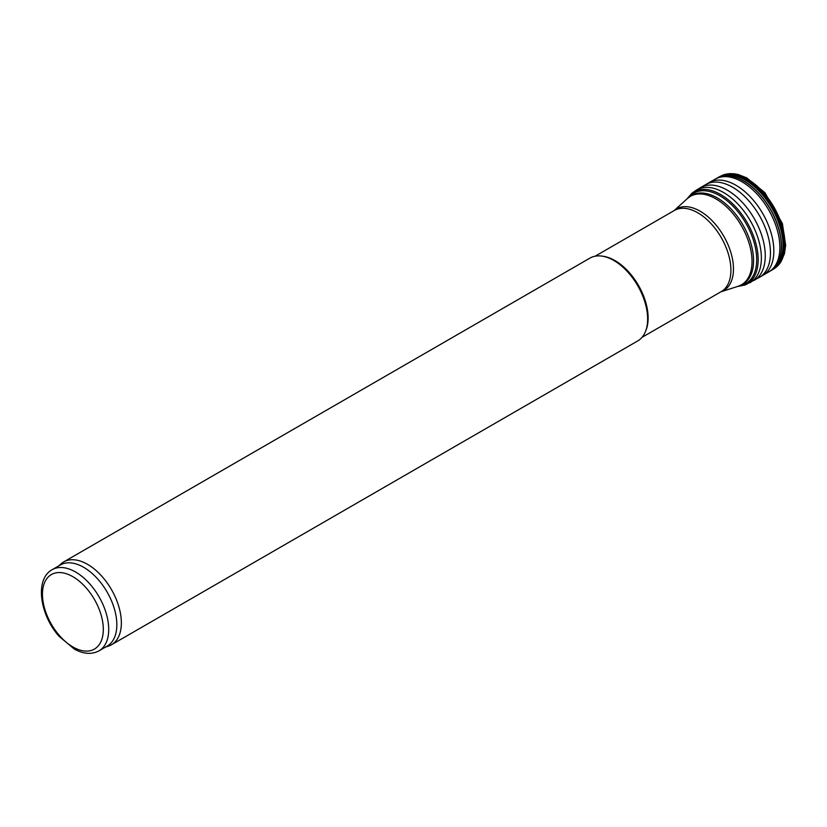 <?xml version="1.0" encoding="UTF-8"?>
<svg xmlns="http://www.w3.org/2000/svg" width="827" height="827" viewBox="0 0 827 827"><rect width="100%" height="100%" fill="white"/><g stroke="black" fill="none" stroke-linecap="round" stroke-linejoin="round"><path stroke-width="1.24" d="M58.81 565.854L60.836 564.004A47.811 27.601 60 0 1 63.638 561.967L589.92 258.117A47.811 27.601 60 0 1 601.767 256.091L603.172 256.277A46.86 27.053 60 0 1 614.999 260.588A46.86 27.053 60 0 1 645.949 330.366L645.411 331.689A47.811 27.601 60 0 1 637.731 340.931L111.449 644.781A47.811 27.601 60 0 1 108.275 646.176L105.67 647.014M601.767 256.091A47.811 27.601 60 0 1 613.83 260.484A47.811 27.601 60 0 1 645.411 331.689M63.638 561.967A47.811 27.601 60 0 1 87.538 564.334A47.811 27.601 60 0 1 118.778 606.46A47.811 27.601 60 0 1 111.449 644.781M52.163 569.689L60.278 565.006A46.86 27.053 60 0 1 83.703 567.322A46.86 27.053 60 0 1 114.312 608.62A46.86 27.053 60 0 1 107.138 646.166L99.023 650.849C91.652 654.695 83.424 654.105 74.337 649.092L59.037 636.283C39.872 614.843 34.507 579.272 52.163 569.689A46.86 27.053 60 0 1 75.588 572.015A46.86 27.053 60 0 1 106.197 613.303A46.86 27.053 60 0 1 99.023 650.849M72.89 576.698A43.035 24.841 60 0 1 99.24 644.615A43.035 24.841 60 0 1 46.539 614.182A43.035 24.841 60 0 1 72.89 576.698M717.319 197.922A51.253 29.596 60 0 1 750.802 243.086A51.253 29.596 60 0 1 742.946 284.157L738.066 286.318A51.078 29.493 60 0 0 750.079 246.787A51.078 29.493 60 0 0 715.913 198.873A51.078 29.493 60 0 0 687.382 198.532L691.692 195.379A51.253 29.596 60 0 1 717.319 197.922M674.088 210.627A47.149 27.219 60 0 1 700.128 211.195A47.149 27.219 60 0 1 731.595 255.119A47.149 27.219 60 0 1 720.948 291.786L738.066 286.318M595.161 256.194L674.356 210.471A46.86 27.053 60 0 1 697.781 212.787A46.86 27.053 60 0 1 728.391 254.085A46.86 27.053 60 0 1 721.216 291.631L642.01 337.354M775.323 267.876A53.414 30.837 -120 0 0 773.938 207.081A53.414 30.837 -120 0 0 721.992 175.489L729.476 173.629L734.159 173.763L738.211 174.518L746.76 177.867L764.923 192.67L782.414 223.61L785.65 245.226L784.441 253.703L780.822 262.097L778.114 265.488L773.969 268.806A53.507 30.888 -120 0 0 772.997 207.618A53.507 30.888 -120 0 0 720.503 176.192L721.992 175.489M770.537 270.884A53.548 30.919 -120 0 0 770.65 270.811L771.953 270.047A53.538 30.909 -120 0 0 771.911 208.259A53.538 30.909 -120 0 0 718.415 177.319L720.503 176.192M766.412 272.662A53.548 30.919 -120 0 0 769.741 271.328M765.678 273.344A53.569 30.93 -120 0 0 768.914 271.845L770.65 270.811A53.548 30.919 -120 0 0 770.402 209.117A53.548 30.919 -120 0 0 717.102 178.063A53.548 30.919 -120 0 0 716.988 178.125M766.35 272.724A53.559 30.919 -120 0 0 769.668 271.37M770.444 270.936A53.559 30.919 -120 0 0 770.268 209.2A53.559 30.919 -120 0 0 716.895 178.177L718.415 177.319M756.633 278.647A53.579 30.93 -120 0 0 759.196 277.458L768.914 271.845A53.569 30.93 -120 0 0 768.769 210.068A53.569 30.93 -120 0 0 715.345 179.056L716.895 178.177M762.69 275.484A53.621 30.961 -120 0 0 762.742 213.552A53.621 30.961 -120 0 0 709.07 182.622L715.345 179.056M737.519 286.493L744.941 285.026L759.196 277.458A53.579 30.93 -120 0 0 759.362 215.496A53.579 30.93 -120 0 0 705.617 184.659L709.07 182.622M754.079 280.405A53.579 30.93 -120 0 0 754.172 218.493A53.579 30.93 -120 0 0 700.51 187.615L705.617 184.659M749.727 282.813L749.644 282.855A53.486 30.878 -120 0 0 750.296 220.737A53.486 30.878 -120 0 0 696.169 190.231L700.51 187.615M744.941 285.026A53.176 30.702 -120 0 0 747.153 222.546A53.176 30.702 -120 0 0 691.93 193.229L696.169 190.231M739.865 285.666A52.173 30.123 -120 0 0 745.892 223.269A52.173 30.123 -120 0 0 688.85 197.302M674.077 210.637L687.382 198.532M771.953 270.047L773.969 268.806M691.93 193.229L686.958 198.914"/></g></svg>
